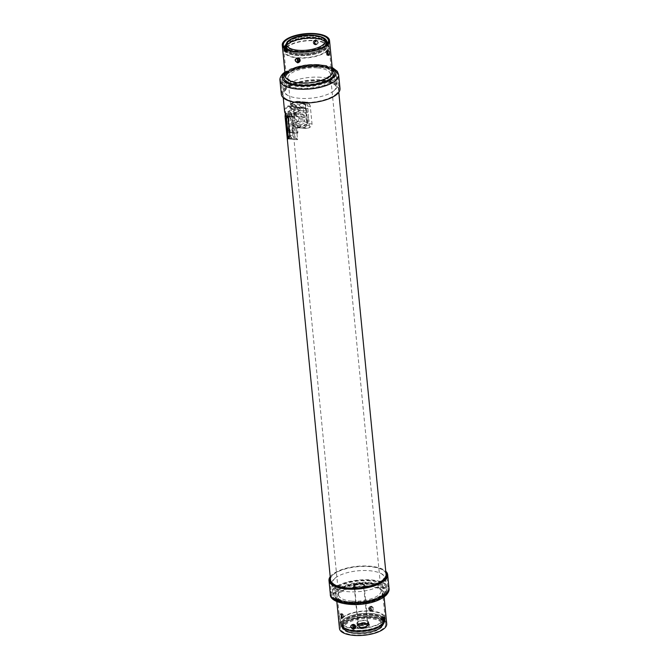 <?xml version="1.0" encoding="UTF-8"?>
<svg xmlns="http://www.w3.org/2000/svg" width="669" height="669" viewBox="0 0 669 669"><rect width="100%" height="100%" fill="white"/><g stroke="black" fill="none" stroke-linecap="round" stroke-linejoin="round"><path stroke-width="0.5" stroke-dasharray="3.35 2.51" d="M340.003 88.509A29.486 11.34 -5.6 0 0 315.927 79.753A29.486 11.34 -5.6 0 0 283.597 89.228A29.486 11.34 -5.6 0 0 281.323 94.262M336.758 93.468A28.433 10.93 174.4 0 1 305.582 102.608A28.433 10.93 174.4 0 1 282.368 94.162A28.433 10.93 174.4 0 1 284.568 89.303A28.433 10.93 174.4 0 1 315.743 80.163A28.433 10.93 174.4 0 1 338.957 88.609A28.433 10.93 174.4 0 1 336.758 93.468M284.701 47.181C283.648 50.183 283.807 51.764 285.17 51.923C286.533 48.937 286.382 47.357 284.701 47.181L285.972 48.436L285.931 50.919L286.541 50.309L285.972 48.436L286.508 48.586A1.104 0.435 94.6 0 0 286.24 48.645A1.104 0.435 94.6 0 0 285.998 49.105L286.165 50.735A1.104 0.435 94.6 0 0 286.432 50.685A1.104 0.435 94.6 0 0 286.667 50.225L286.508 48.586M286.165 50.735L285.429 51.12L286.039 50.961A1.313 0.51 94.6 0 0 286.257 50.861A1.313 0.51 94.6 0 0 286.257 50.852A1.313 0.51 94.6 0 0 286.541 50.309L286.248 48.335A1.313 0.51 94.6 0 0 286.031 48.436A1.313 0.51 94.6 0 0 285.747 48.979L285.998 49.105M316.136 44.447C319.155 43.151 319.004 41.57 315.668 39.705C312.515 41.127 312.674 42.707 316.136 44.447L315.534 43.769L316.211 43.61L316.019 41.67L314.581 41.553L314.773 43.493L315.751 43.677C314.572 43.452 314.129 42.783 314.438 41.679L314.79 43.435A1.104 0.928 -135.1 0 0 316.002 43.527L315.835 41.896A1.104 0.928 -135.1 0 0 314.631 41.804M327.718 53.595L327.108 54.206L326.924 52.257L328.027 51.454L327.45 51.613A1.313 0.51 -85.4 0 1 327.526 51.655L327.743 52.015M327.551 54.147L327.032 54.172L326.79 52.349A1.104 0.435 -85.4 0 1 327.024 51.898A1.104 0.435 -85.4 0 1 327.3 51.839L327.567 52.642M286.365 47.123L286.733 50.928L285.538 52.14L285.161 48.327L285.671 47.256L286.516 47.348L286.859 50.844L285.772 51.939L285.429 48.444L286.365 47.123M327.927 50.434L326.723 51.638L327.099 55.452L327.793 55.318L328.295 54.248L327.927 50.434L326.606 51.73L326.949 55.226L328.036 54.13L327.693 50.635L327.158 50.752M316.713 40.709C318.059 42.13 318.185 43.401 317.089 44.522L315.726 44.848L314.238 44.288C312.799 42.967 312.674 41.695 313.861 40.483L315.266 40.115L316.521 40.943C317.75 42.239 317.867 43.401 316.863 44.438L314.271 44.229C312.958 43.008 312.849 41.846 313.928 40.734L315.199 40.383L316.521 40.943A2.367 1.982 44.9 0 0 315.183 40.408L315.266 40.115M286.307 51.822L285.538 52.14M299.194 58.345L299.194 58.345A2.367 1.982 -135.1 0 0 296.601 58.136L296.375 58.052C295.272 59.181 295.397 60.444 296.743 61.857L298.198 62.46L299.595 62.092C300.791 60.871 300.665 59.6 299.227 58.278L297.73 57.726L296.375 58.052L299.168 58.37L299.536 61.841C300.615 60.728 300.498 59.566 299.194 58.345L296.601 58.136C295.598 59.173 295.715 60.335 296.944 61.632L299.595 62.092M285.88 47.466L286.516 47.348L285.671 47.256M327.693 50.635A2.367 0.92 94.6 0 0 327.509 50.568L326.321 51.02C325.034 52.232 325.301 53.654 327.133 55.293A2.367 0.92 94.6 0 1 326.949 55.226L327.793 55.318M315.007 44.087A1.104 0.928 44.9 0 1 314.806 42.055A1.104 0.928 44.9 0 1 315.007 44.087A1.263 0.493 94.6 0 0 315.392 44.856C313.234 44.187 312.666 42.883 313.677 40.96L314.296 44.204L316.863 44.438A2.367 1.982 44.9 0 1 314.271 44.229L314.271 44.229M313.677 40.96L313.861 40.483M316.32 43.518L315.751 43.677M297.145 59.048L298.692 59.073L298.884 61.021M323.88 45.024L323.88 45.024A19.51 7.501 -5.6 0 0 313.518 36.026A19.51 7.501 -5.6 0 0 288.071 42.164L288.071 42.172A19.51 7.501 -5.6 0 0 298.441 51.162A19.51 7.501 -5.6 0 0 323.88 45.024M286.917 45.099L286.917 45.107A21.09 8.103 174.4 0 1 314.422 38.459A21.09 8.103 174.4 0 1 325.636 48.185L325.636 48.185A21.09 8.103 174.4 0 1 298.131 54.825A21.09 8.103 174.4 0 1 286.917 45.107M325.678 48.193L325.678 48.193A21.14 8.128 -5.6 0 0 314.447 38.442A21.14 8.128 -5.6 0 0 286.876 45.091L286.867 45.099A21.14 8.128 -5.6 0 0 298.106 54.85A21.14 8.128 -5.6 0 0 325.678 48.193M286.641 47.666A21.667 8.329 174.4 0 1 310.399 40.7A21.667 8.329 174.4 0 1 328.094 47.139A21.667 8.329 174.4 0 1 326.422 50.844A21.667 8.329 174.4 0 1 302.664 57.81A21.667 8.329 174.4 0 1 284.969 51.371A21.667 8.329 174.4 0 1 286.641 47.666M327.191 50.903A22.512 8.655 -5.6 0 0 328.931 47.056A22.512 8.655 -5.6 0 0 310.55 40.374A22.512 8.655 -5.6 0 0 285.872 47.608A22.512 8.655 -5.6 0 0 284.133 51.454A22.512 8.655 -5.6 0 0 302.513 58.136A22.512 8.655 -5.6 0 0 327.191 50.903M326.773 41.921A21.458 8.245 174.4 0 0 307.539 37.489A21.458 8.245 174.4 0 0 286.508 44.296L286.499 44.305A21.458 8.245 174.4 0 0 285.245 45.994M284.835 47.75A21.458 8.245 174.4 0 0 302.095 54.34A21.458 8.245 174.4 0 0 325.895 47.44L325.895 47.432A21.458 8.245 174.4 0 0 327.526 43.569M327.484 43.627A21.4 8.229 -5.6 0 1 325.845 47.432L325.845 47.44A21.4 8.229 -5.6 0 1 302.171 54.323A21.4 8.229 -5.6 0 1 284.885 47.8M326.79 42.022A21.4 8.229 -5.6 0 0 307.665 37.506A21.4 8.229 -5.6 0 0 286.558 44.305L286.558 44.305A21.4 8.229 -5.6 0 0 285.253 46.094M330.21 576.695A29.486 11.34 174.4 0 1 331.272 575.457A29.486 11.34 174.4 0 1 358.801 566.191A29.486 11.34 174.4 0 1 385.754 571.251M385.904 572.806A28.433 10.93 -5.6 0 0 360.708 566.476A28.433 10.93 -5.6 0 0 332.242 575.532A28.433 10.93 -5.6 0 0 330.361 578.25M340.237 613.607C339.191 616.609 339.342 618.189 340.705 618.348C342.068 615.363 341.918 613.782 340.237 613.607L341.516 614.861L341.474 617.345L342.076 616.743L341.516 614.861L342.051 615.02A1.104 0.435 94.6 0 0 341.775 615.07A1.104 0.435 94.6 0 0 341.541 615.53L341.7 617.161A1.104 0.435 94.6 0 0 341.968 617.111A1.104 0.435 94.6 0 0 342.21 616.651L342.051 615.02M386.732 623.859A23.741 9.132 -5.6 0 0 367.34 616.81A23.741 9.132 -5.6 0 0 341.299 624.445A23.741 9.132 -5.6 0 0 339.467 628.492M383.253 620.021L382.651 620.631L382.459 618.691L382.785 618.148L383.278 618.44M383.086 620.573L382.568 620.598L382.334 618.775A1.104 0.435 -85.4 0 1 382.559 618.323A1.104 0.435 -85.4 0 1 382.835 618.265L383.103 619.068M383.069 618.081A1.313 0.51 -85.4 0 0 382.961 618.039L382.459 618.691A1.313 0.51 -85.4 0 1 382.735 618.148A1.313 0.51 -85.4 0 1 382.961 618.039L383.571 617.88L382.835 618.265M371.211 606.131C368.05 607.552 368.209 609.133 371.671 610.872C374.699 609.576 374.54 607.996 371.211 606.131L370.835 607.778L370.116 607.979L370.308 609.927L371.855 609.952L371.563 608.096L370.835 607.778A1.313 1.104 -135.1 0 0 370.116 607.979L370.325 609.86A1.104 0.928 -135.1 0 0 371.538 609.952L371.379 608.322A1.104 0.928 -135.1 0 0 370.166 608.23L370.325 609.86M341.7 617.161L340.973 617.546L341.341 614.577L341.759 614.761A1.313 0.51 94.6 0 0 341.566 614.861A1.313 0.51 94.6 0 0 341.558 614.861A1.313 0.51 94.6 0 0 341.282 615.405L341.541 615.53M342.269 624.52A22.696 8.722 174.4 0 1 367.156 617.219A22.696 8.722 174.4 0 1 385.687 623.96A22.696 8.722 174.4 0 1 383.931 627.84A22.696 8.722 174.4 0 1 359.044 635.132A22.696 8.722 174.4 0 1 340.513 628.392A22.696 8.722 174.4 0 1 342.269 624.52M383.839 620.673L383.462 616.86L382.267 618.072L382.635 621.877L383.329 621.744L383.839 620.673L383.228 617.061L382.141 618.156L382.484 621.652L383.571 620.556A2.367 0.92 94.6 0 1 383.069 621.534A2.367 0.92 94.6 0 1 382.668 621.718A2.367 0.92 94.6 0 1 382.484 621.652L383.329 621.744M342.277 617.362L341.073 618.566L340.705 614.752L341.207 613.682L341.901 613.548L342.394 617.27L341.307 618.365L340.964 614.87L341.416 613.891L342.051 613.774L342.277 617.362M369.773 610.722C368.335 609.392 368.209 608.121 369.405 606.908L370.802 606.54L372.257 607.143C373.603 608.556 373.728 609.827 372.625 610.948L371.27 611.274L369.806 610.655C368.502 609.434 368.385 608.272 369.464 607.159L370.743 606.816L372.056 607.368C373.285 608.665 373.402 609.827 372.399 610.864L369.773 610.722M383.462 616.86L382.693 617.178M355.139 628.517C356.326 627.296 356.201 626.025 354.762 624.712L353.274 624.152L351.911 624.478C350.815 625.607 350.941 626.87 352.287 628.291L353.734 628.885L355.323 628.04L354.704 624.796L352.128 624.57C351.133 625.599 351.25 626.761 352.479 628.057L353.801 628.617L355.072 628.266C356.151 627.154 356.042 625.992 354.729 624.771L352.137 624.562A2.367 1.982 -135.1 0 1 353.391 624.244A1.263 0.493 94.6 0 1 353.608 624.144C355.766 624.813 356.334 626.117 355.323 628.04M341.416 613.891L341.901 613.548L341.207 613.682M341.842 618.248L341.073 618.566M369.213 607.385L369.832 610.63L371.203 611.148L372.583 610.713L370.935 611.282C368.77 610.613 368.201 609.308 369.213 607.385L369.405 606.908M372.583 610.713L372.399 610.864A2.367 1.982 44.9 0 1 369.806 610.655M371.671 610.872L371.287 610.103C370.108 609.877 369.673 609.208 369.982 608.104L369.982 608.096M352.68 625.482L354.227 625.507L354.419 627.447M380.812 627.589L380.812 627.589A19.292 7.418 -5.6 0 0 370.559 618.691A19.292 7.418 -5.6 0 0 345.388 624.762L345.388 624.762A19.292 7.418 -5.6 0 0 355.64 633.668A19.292 7.418 -5.6 0 0 380.812 627.589M382.451 624.695L382.451 624.695A21.4 8.229 174.4 0 1 354.537 631.436A21.4 8.229 174.4 0 1 343.147 621.568L343.147 621.568A21.4 8.229 174.4 0 1 371.061 614.828A21.4 8.229 174.4 0 1 382.451 624.695M382.492 624.704L382.492 624.704A21.458 8.245 -5.6 0 0 371.094 614.803A21.458 8.245 -5.6 0 0 343.105 621.56L343.105 621.56A21.458 8.245 -5.6 0 0 354.511 631.452A21.458 8.245 -5.6 0 0 382.492 624.704M383.128 621.392A22.512 8.655 174.4 0 1 358.45 628.626A22.512 8.655 174.4 0 1 340.069 621.944A22.512 8.655 174.4 0 1 341.809 618.097A22.512 8.655 174.4 0 1 366.487 610.864A22.512 8.655 174.4 0 1 384.867 617.546A22.512 8.655 174.4 0 1 383.128 621.392M382.359 621.334A21.667 8.329 -5.6 0 0 384.031 617.629A21.667 8.329 -5.6 0 0 366.336 611.19A21.667 8.329 -5.6 0 0 342.578 618.156A21.667 8.329 -5.6 0 0 340.906 621.861A21.667 8.329 -5.6 0 0 358.601 628.3A21.667 8.329 -5.6 0 0 382.359 621.334M382.133 623.901L382.133 623.901A21.14 8.128 174.4 0 1 354.562 630.558A21.14 8.128 174.4 0 1 343.314 620.815L343.322 620.807A21.14 8.128 174.4 0 1 370.885 614.15A21.14 8.128 174.4 0 1 382.133 623.901M382.083 623.901L382.074 623.901A21.09 8.103 -5.6 0 0 370.877 614.175A21.09 8.103 -5.6 0 0 343.373 620.807L343.364 620.815A21.09 8.103 -5.6 0 0 354.578 630.541A21.09 8.103 -5.6 0 0 382.074 623.901M380.929 626.828L380.937 626.828A19.51 7.501 174.4 0 0 370.559 617.838A19.51 7.501 174.4 0 0 345.12 623.976L345.112 623.976A19.51 7.501 174.4 0 0 355.49 632.974A19.51 7.501 174.4 0 0 380.929 626.828M368.987 625.875L368.987 625.883A6.498 2.5 -5.6 0 0 365.525 622.881A6.498 2.5 -5.6 0 0 357.062 624.93L357.054 624.93A6.498 2.5 -5.6 0 0 360.516 627.923A6.498 2.5 -5.6 0 0 368.987 625.883M357.279 622.262A5.971 2.291 174.4 0 1 363.827 620.339A5.971 2.291 174.4 0 1 368.703 622.111A5.971 2.291 174.4 0 1 368.234 623.132A5.971 2.291 174.4 0 1 361.695 625.055A5.971 2.291 174.4 0 1 356.82 623.274A5.971 2.291 174.4 0 1 357.279 622.262M367.59 623.082A5.268 2.024 -5.6 0 0 368 622.178A5.268 2.024 -5.6 0 0 363.702 620.615A5.268 2.024 -5.6 0 0 357.923 622.312A5.268 2.024 -5.6 0 0 357.522 623.207A5.268 2.024 -5.6 0 0 361.82 624.771A5.268 2.024 -5.6 0 0 367.59 623.082M309.571 127.662L308.969 121.541L307.874 122.168A21.057 8.095 -5.6 0 0 301.033 124.71L300.866 125.63L304.897 128.172L307.263 128.272A21.057 8.095 174.4 0 1 309.571 127.662L311.654 125.563A1.254 0.493 -85.4 0 0 312.03 123.924L310.307 106.363A3.144 1.229 -85.4 0 0 309.747 104.682L304.495 104.264L306.001 106.02L310.307 106.363M300.866 125.63L292.888 124.994L293.022 124.074A28.433 10.93 174.4 0 1 298.583 121.424L299.662 119.843L309.028 120.587A1.254 0.493 94.6 0 1 308.969 121.541M312.03 123.924L307.723 123.581L306.076 125.12A28.433 10.93 -5.6 0 0 298.257 127.553L304.897 128.172M307.063 102.106L305.867 102.273A21.057 8.095 -5.6 0 0 299.394 104.64L299.219 105.56L291.199 104.924L291.341 104.004A28.433 10.93 174.4 0 1 296.593 101.529L307.222 102.089A3.144 1.229 -85.4 0 0 307.063 102.106L307.648 108.094A1.254 0.493 94.6 0 1 307.874 108.763L308.108 111.138A1.254 0.493 94.6 0 1 308.041 112.091L308.626 118.078A3.144 1.229 94.6 0 1 308.902 119.283L309.028 120.587M307.222 102.089A3.144 1.229 -85.4 0 1 307.631 102.324L309.747 104.682M296.693 107.492L305.817 108.219A21.057 8.095 174.4 0 1 306.486 108.035L297.203 107.291A28.433 10.93 -5.6 0 0 296.693 107.492L305.817 108.219M304.345 108.386L295.547 107.684L291.199 104.924M297.856 101.345L304.495 104.264M307.723 123.581L306.001 106.02M305.842 128.448L297.136 127.754L292.888 124.994M308.902 119.283L299.536 118.538L299.662 119.843M299.536 118.538L298.458 116.807L308.626 118.078M308.041 112.091L306.946 112.718A21.057 8.095 -5.6 0 0 302.932 114.006L302.689 114.917L294.31 114.248L298.458 116.807M294.31 114.248L294.494 113.337A28.433 10.93 174.4 0 1 297.663 111.982L298.734 110.393L308.108 111.138M307.874 108.763L298.499 108.018L298.734 110.393M298.499 108.018L297.697 107.216L307.146 107.968M299.219 105.56L303.366 108.11M302.689 114.917L307.849 117.56M295.79 129.226L294.377 116.155L286.299 115.511L286.608 116.155L286.299 115.511A28.433 10.93 -5.6 0 0 286.081 116.481L294.452 117.15A21.057 8.095 174.4 0 1 294.377 116.715A21.057 8.095 174.4 0 1 294.377 116.155L294.577 116.791L286.608 116.155L287.821 128.59L295.79 129.226L297.63 133.231L297.914 132.571L297.63 133.231L289.894 132.621L288.389 113.663L296.116 114.282L296.526 112.643A21.057 8.095 174.4 0 1 300.348 110.234L300.54 109.315L292.403 108.662L292.244 109.582A28.433 10.93 -5.6 0 0 288.782 112.024L288.389 113.663M286.081 116.481L294.77 117.267L295.656 115.913L295.43 113.646L294.887 115.06L286.299 114.374L285.998 116.573M286.299 114.374L286.123 113.429A28.433 10.93 174.4 0 1 285.512 111.581A28.433 10.93 174.4 0 1 288.264 106.204L289.384 106.204L292.403 108.662M300.54 109.315L297.187 106.823L288.264 106.204L296.007 106.823A21.057 8.095 -5.6 0 0 293.816 110.945A21.057 8.095 -5.6 0 0 295.43 113.646M296.108 130.89L288.205 130.263L289.894 132.621L290.179 131.96L297.914 132.571L296.116 114.282M288.205 130.263L287.821 128.59M295.656 115.913L294.887 115.06M290.062 136.861L290.455 135.255L294.761 135.598A3.144 1.229 -85.4 0 0 295.313 137.279L290.062 136.861L288.623 138.968L297.462 139.67L295.313 137.279M294.761 135.598L292.972 117.343L288.665 117L290.455 135.255M288.665 117L287.829 116.506M292.972 117.343L293.206 116.649L288.08 116.272L293.273 116.682L295.414 119.074A3.144 1.229 -85.4 0 1 295.974 120.763L297.462 139.67M297.764 139.01L288.356 137.839M288.398 138.266L288.623 138.968L288.398 138.266M359.629 625.59A3.746 1.438 174.4 0 1 363.735 624.386A3.746 1.438 174.4 0 1 366.804 625.498A3.746 1.438 174.4 0 1 366.512 626.142A3.746 1.438 174.4 0 1 362.397 627.346A3.746 1.438 174.4 0 1 359.337 626.226A3.746 1.438 174.4 0 1 359.629 625.59M353.993 585.141A5.578 2.149 174.4 0 1 360.114 583.343A5.578 2.149 174.4 0 1 364.672 584.999A5.578 2.149 174.4 0 1 364.237 585.952A5.578 2.149 174.4 0 1 358.116 587.75A5.578 2.149 174.4 0 1 353.558 586.094A5.578 2.149 174.4 0 1 353.993 585.141M364.271 586.27A5.578 2.149 -5.6 0 0 364.697 585.316A5.578 2.149 -5.6 0 0 360.139 583.661A5.578 2.149 -5.6 0 0 354.026 585.45A5.578 2.149 -5.6 0 0 353.592 586.404A5.578 2.149 -5.6 0 0 358.149 588.059A5.578 2.149 -5.6 0 0 364.271 586.27M359.47 623.968A3.746 1.438 174.4 0 1 363.576 622.764A3.746 1.438 174.4 0 1 366.645 623.876A3.746 1.438 174.4 0 1 366.353 624.52A3.746 1.438 174.4 0 1 362.238 625.724A3.746 1.438 174.4 0 1 359.178 624.612A3.746 1.438 174.4 0 1 359.47 623.968M317.407 67.92A21.324 8.195 -5.6 0 0 287.954 78.281A21.324 8.195 -5.6 0 0 300.933 84.47A21.324 8.195 -5.6 0 0 330.394 74.117A21.324 8.195 -5.6 0 0 317.407 67.92M351.593 601.08A21.324 8.195 174.4 0 1 338.606 594.883A21.324 8.195 174.4 0 1 368.067 584.53A21.324 8.195 174.4 0 1 381.046 590.719A21.324 8.195 174.4 0 1 351.593 601.08M369.062 583.527A23.9 9.19 -5.6 0 0 338.639 590.359A23.9 9.19 -5.6 0 0 347.412 601.715A23.9 9.19 -5.6 0 0 350.589 602.075A23.9 9.19 -5.6 0 0 373.737 599.131A23.9 9.19 -5.6 0 0 383.479 589.79A23.9 9.19 -5.6 0 0 369.062 583.527M370.141 580.851A27.061 10.403 -5.6 0 0 332.752 593.988A27.061 10.403 -5.6 0 0 345.63 601.439A27.061 10.403 -5.6 0 0 349.226 601.849A27.061 10.403 -5.6 0 0 375.434 598.512A27.061 10.403 -5.6 0 0 386.615 588.712A27.061 10.403 -5.6 0 0 370.141 580.851M331.816 582.615A27.061 10.403 174.4 0 1 335.077 578.125A27.061 10.403 174.4 0 1 369.146 570.69A27.061 10.403 174.4 0 1 381.255 573.601A27.061 10.403 174.4 0 1 385.327 577.372M385.595 578.317A27.061 10.403 174.4 0 1 385.62 578.551A27.061 10.403 174.4 0 1 348.231 591.697A27.061 10.403 174.4 0 1 331.757 583.836A27.061 10.403 174.4 0 1 331.74 583.594M386.063 574.403A27.906 10.729 -5.6 0 0 369.071 566.3A27.906 10.729 -5.6 0 0 330.519 579.856M321.488 81.041A27.906 10.729 174.4 0 1 338.481 89.144A27.906 10.729 174.4 0 1 299.929 102.7A27.906 10.729 174.4 0 1 282.937 94.597A27.906 10.729 174.4 0 1 321.488 81.041M291.801 124.643L292.06 123.999A27.906 10.729 -5.6 0 1 297.672 121.357L298.767 119.768L298.633 118.463L297.546 116.74L293.357 114.173L293.549 113.262A27.906 10.729 -5.6 0 1 296.743 111.907L297.839 110.318L297.605 107.943L296.283 107.224A27.906 10.729 174.4 0 0 295.773 107.416L293.816 107.349L290.237 104.849L290.379 103.929A27.906 10.729 -5.6 0 1 295.681 101.462L297.948 101.546L303.726 104.197L305.273 105.961L306.996 123.522L305.29 125.061A27.906 10.729 174.4 0 0 297.337 127.478L295.422 127.419L291.801 124.643M303.726 104.197L305.24 104.322A3.144 1.229 94.6 0 1 305.8 106.003L307.523 123.564A1.254 0.493 94.6 0 1 307.146 125.212L305.064 127.302A21.057 8.095 -5.6 0 0 302.756 127.913L295.422 127.419L300.389 127.812L296.359 125.27L296.526 124.359A21.057 8.095 174.4 0 1 303.366 121.808L304.462 121.181A1.254 0.493 -85.4 0 0 304.529 120.228L304.395 118.923A3.144 1.229 -85.4 0 0 304.127 117.719L298.182 114.558L298.424 113.646A21.057 8.095 174.4 0 1 302.438 112.359L303.534 111.731A1.254 0.493 -85.4 0 0 303.601 110.778L303.366 108.403A1.254 0.493 -85.4 0 0 303.141 107.734L301.978 107.676A21.057 8.095 -5.6 0 0 301.309 107.86L298.859 107.751L294.711 105.2L294.887 104.28A21.057 8.095 174.4 0 1 301.359 101.914L302.555 101.747A3.144 1.229 94.6 0 1 302.714 101.73A3.144 1.229 94.6 0 1 303.124 101.964L297.948 101.546M302.622 107.609L296.283 107.224L303.141 107.734L302.555 101.747M285.646 116.08L285.345 115.436L285.646 116.08L290.07 116.431L289.869 115.796A21.057 8.095 -5.6 0 0 289.878 116.364A21.057 8.095 -5.6 0 0 289.945 116.791L291.149 115.553L290.296 114.424L290.923 113.287A21.057 8.095 174.4 0 1 289.309 110.586A21.057 8.095 174.4 0 1 291.5 106.463L288.406 106.128L291.441 108.587L291.283 109.507A27.906 10.729 174.4 0 0 287.812 111.949L287.411 113.588L288.916 132.537L287.244 130.187L286.867 128.515L285.646 116.08M291.441 108.587L296.033 108.955L295.84 109.875A21.057 8.095 -5.6 0 0 292.019 112.283L291.617 113.922L293.407 132.211L293.122 132.88L293.407 132.211L289.209 131.877L288.916 132.537L293.122 132.88L291.283 128.866L286.867 128.515M296.033 108.955L292.679 106.463L287.285 106.128A27.906 10.729 -5.6 0 0 284.584 111.405M285.086 116.498L290.262 116.908L285.153 116.414A27.906 10.729 174.4 0 1 285.345 115.436L289.869 115.796L291.283 128.866M320.769 77.303A27.061 10.403 -5.6 0 0 283.38 90.449A27.061 10.403 -5.6 0 0 287.745 95.399A27.061 10.403 -5.6 0 0 299.854 98.31A27.061 10.403 -5.6 0 0 333.923 90.875A27.061 10.403 -5.6 0 0 337.243 85.164A27.061 10.403 -5.6 0 0 320.769 77.303M319.774 67.151A27.061 10.403 174.4 0 1 323.37 67.561A27.061 10.403 174.4 0 1 336.248 75.012A27.061 10.403 174.4 0 1 298.859 88.149A27.061 10.403 174.4 0 1 282.385 80.288A27.061 10.403 174.4 0 1 293.566 70.488A27.061 10.403 174.4 0 1 319.774 67.151M299.938 85.473A23.9 9.19 174.4 0 1 285.521 79.21A23.9 9.19 174.4 0 1 295.263 69.869A23.9 9.19 174.4 0 1 318.411 66.925A23.9 9.19 174.4 0 1 321.588 67.285A23.9 9.19 174.4 0 1 330.361 78.641A23.9 9.19 174.4 0 1 299.938 85.473M301.334 128.088L300.389 127.812M305.24 104.322L303.124 101.964M305.064 127.302L304.462 121.181M304.127 117.719L303.534 111.731M290.923 113.287L291.149 115.553M290.806 136.919L292.955 139.311L293.256 138.65L291.467 120.403A3.144 1.229 94.6 0 0 290.915 118.714L288.765 116.322L288.464 116.983L290.254 135.238A3.144 1.229 94.6 0 0 290.806 136.919L289.343 136.802M279.968 80.523A29.486 11.34 174.4 0 1 282.251 75.488A29.486 11.34 174.4 0 1 314.581 66.014A29.486 11.34 174.4 0 1 338.656 74.769M284.977 72.754A26.852 10.328 174.4 0 1 308.075 64.96A26.852 10.328 174.4 0 1 332.242 68.113M332.376 69.543A25.322 9.734 -5.6 0 0 309.153 65.445A25.322 9.734 -5.6 0 0 285.83 73.381A25.322 9.734 -5.6 0 0 285.119 74.175M332.568 71.466A23.741 9.132 -5.6 0 0 313.176 64.408A23.741 9.132 -5.6 0 0 287.143 72.043A23.741 9.132 -5.6 0 0 285.303 76.099C285.036 75.58 285.529 74.56 286.809 73.038C292.963 67.954 302.89 65.403 316.571 65.403C320.008 65.437 326.882 66.323 330.687 68.89L332.568 71.466M286.215 50.852L285.17 51.923M286.667 50.225L286.039 50.961A1.313 0.51 94.6 0 1 285.931 50.919M327.476 53.411L327.459 53.47A1.104 0.435 -85.4 0 1 327.233 53.921A1.104 0.435 -85.4 0 1 326.949 53.98L326.79 52.349M326.924 52.257L327.425 51.613A1.313 0.51 -85.4 0 0 327.2 51.722L327.2 51.722A1.313 0.51 -85.4 0 0 326.924 52.257M327.526 54.03A1.313 0.51 -85.4 0 1 327.442 54.13A1.313 0.51 -85.4 0 1 327.442 54.139A1.313 0.51 -85.4 0 1 327.216 54.239L327.659 54.423M288.105 72.118A22.696 8.722 174.4 0 1 312.992 64.826A22.696 8.722 174.4 0 1 331.523 71.566A22.696 8.722 174.4 0 1 329.767 75.438A22.696 8.722 174.4 0 1 304.88 82.739A22.696 8.722 174.4 0 1 286.349 75.99A22.696 8.722 174.4 0 1 288.105 72.118M286.859 50.844L286.859 50.844A2.367 0.92 -85.4 0 1 286.357 51.822A2.367 0.92 -85.4 0 1 285.956 52.006A2.367 0.92 -85.4 0 1 285.772 51.939M287.402 50.752A1.104 0.435 -85.4 0 1 286.876 50.167A1.104 0.435 -85.4 0 1 287.202 48.72A1.104 0.435 -85.4 0 1 287.729 49.314A1.104 0.435 -85.4 0 1 287.402 50.752A1.263 1.054 44.9 0 1 287.135 51.555L285.931 52.006L286.725 50.877L286.332 47.282A2.367 0.92 -85.4 0 0 285.931 47.466A2.367 0.92 -85.4 0 0 285.429 48.444L285.161 48.327M286.357 51.822A1.263 1.054 44.9 0 0 287.135 51.555C288.239 49.222 287.971 47.8 286.332 47.282A2.367 0.92 -85.4 0 1 286.516 47.348M332.418 78.047A25.322 9.734 174.4 0 1 299.386 86.025A25.322 9.734 174.4 0 1 285.922 74.343A25.322 9.734 174.4 0 1 318.954 66.373A25.322 9.734 174.4 0 1 332.418 78.047M333.823 78.164A26.852 10.328 -5.6 0 0 319.548 65.779A26.852 10.328 -5.6 0 0 284.526 74.234A26.852 10.328 -5.6 0 0 298.8 86.619A26.852 10.328 -5.6 0 0 333.823 78.164M335.412 79.728A28.433 10.93 -5.6 0 0 337.611 74.878A28.433 10.93 -5.6 0 0 314.397 66.432A28.433 10.93 -5.6 0 0 283.221 75.572A28.433 10.93 -5.6 0 0 281.022 80.422A28.433 10.93 -5.6 0 0 304.236 88.868A28.433 10.93 -5.6 0 0 335.412 79.728M326.263 53.855A1.104 0.435 94.6 0 0 326.589 52.408A1.104 0.435 94.6 0 0 326.062 51.822A1.104 0.435 94.6 0 0 325.736 53.261A1.104 0.435 94.6 0 0 326.263 53.855A1.263 1.054 -135.1 0 0 327.534 55.101A2.367 0.92 94.6 0 0 328.036 54.13L328.295 54.248M326.606 51.73L326.606 51.73A2.367 0.92 94.6 0 1 327.108 50.752A2.367 0.92 94.6 0 1 327.509 50.568L326.74 51.689L327.158 55.293A2.367 0.92 94.6 0 0 327.534 55.101M298.65 60.519A1.104 0.928 -135.1 0 0 298.458 58.487A1.104 0.928 -135.1 0 0 298.65 60.519A1.263 0.493 -85.4 0 1 298.282 62.167A2.367 1.982 -135.1 0 1 296.944 61.632L296.743 61.857M298.282 62.167A2.367 1.982 -135.1 0 0 299.536 61.841M313.928 40.734A2.367 1.982 44.9 0 1 315.183 40.408M317.039 44.288L315.392 44.856A1.263 0.493 94.6 0 0 315.609 44.756M315.3 41.353L315.668 39.705M316.211 43.61A1.313 1.104 -135.1 0 1 315.517 43.794A1.313 1.104 -135.1 0 0 315.517 43.794A1.313 1.104 -135.1 0 1 314.773 43.493L314.79 43.435M316.002 43.527L314.739 43.518L314.447 41.67M314.581 41.553A1.313 1.104 -135.1 0 1 316.019 41.67L315.835 41.896M286.349 48.369A1.313 0.51 94.6 0 0 286.248 48.335L285.805 48.151L285.429 51.12M297.78 58.905A1.104 0.928 44.9 0 1 298.675 59.14L298.834 60.77M298.675 59.14L298.692 59.073A1.313 1.104 44.9 0 0 297.948 58.78A1.313 1.104 44.9 0 1 297.948 58.78A1.313 1.104 44.9 0 0 297.253 58.964L297.32 58.947M324.574 47.139L324.574 47.139A20.037 7.702 174.4 0 1 302.605 53.579A20.037 7.702 174.4 0 1 286.24 47.633A20.037 7.702 174.4 0 1 287.787 44.213A20.037 7.702 174.4 0 1 309.755 37.765A20.037 7.702 174.4 0 1 326.121 43.719A20.037 7.702 174.4 0 1 324.574 47.139M287.637 42.607A20.037 7.702 -5.6 0 0 287.637 42.615A20.037 7.702 -5.6 0 0 286.089 46.036A20.037 7.702 -5.6 0 0 302.438 51.99A20.037 7.702 -5.6 0 0 324.406 45.551A20.037 7.702 -5.6 0 0 325.962 42.122A20.037 7.702 -5.6 0 0 309.605 36.176A20.037 7.702 -5.6 0 0 287.637 42.607M286.432 45.542A21.667 8.329 -5.6 0 0 284.76 49.238A21.667 8.329 -5.6 0 0 302.447 55.678A21.667 8.329 -5.6 0 0 326.204 48.712L326.213 48.712A21.667 8.329 -5.6 0 0 327.885 45.015A21.667 8.329 -5.6 0 0 310.199 38.576A21.667 8.329 -5.6 0 0 286.441 45.542L286.432 45.542M285.63 45.191A22.512 8.655 174.4 0 1 310.316 37.949A22.512 8.655 174.4 0 1 328.696 44.639A22.512 8.655 174.4 0 1 326.957 48.477L326.957 48.486A22.512 8.655 174.4 0 1 302.271 55.719A22.512 8.655 174.4 0 1 283.89 49.029A22.512 8.655 174.4 0 1 285.63 45.191L285.63 45.191M286.993 43.861A20.873 8.028 -5.6 0 0 285.379 47.424L286.876 44.187C294.987 37.865 305.516 37.18 314.982 37.656C323.93 39.488 327.91 41.386 326.932 43.351A20.873 8.028 -5.6 0 0 309.889 37.146A20.873 8.028 -5.6 0 0 286.993 43.853L286.993 43.861M285.63 48.385A20.873 8.028 -5.6 0 0 303.684 53.595A20.873 8.028 -5.6 0 0 325.31 46.914L325.318 46.914A20.873 8.028 -5.6 0 0 326.865 44.338M285.27 46.312A20.873 8.028 174.4 0 1 286.876 42.749L286.884 42.749A20.873 8.028 174.4 0 1 309.772 36.034A20.873 8.028 174.4 0 1 326.823 42.239M325.326 45.684A20.873 8.028 174.4 0 1 325.209 45.793L325.209 45.801A20.873 8.028 174.4 0 1 306.67 52.274A20.873 8.028 174.4 0 1 287.402 49.397M389.032 588.477A29.486 11.34 -5.6 0 0 364.948 579.714A29.486 11.34 -5.6 0 0 332.618 589.197A29.486 11.34 -5.6 0 0 330.344 594.231M335.269 591.806A26.852 10.328 -5.6 0 0 349.553 604.191A26.852 10.328 -5.6 0 0 384.566 595.736A26.852 10.328 -5.6 0 0 370.292 583.351A26.852 10.328 -5.6 0 0 335.269 591.806M336.674 591.914A25.322 9.734 174.4 0 1 369.706 583.945A25.322 9.734 174.4 0 1 383.17 595.619A25.322 9.734 174.4 0 1 350.138 603.597A25.322 9.734 174.4 0 1 336.674 591.914M353.993 604.584A23.741 9.132 174.4 0 1 336.432 597.534A23.741 9.132 174.4 0 1 338.263 593.487A23.741 9.132 174.4 0 1 364.304 585.852A23.741 9.132 174.4 0 1 383.697 592.901A23.741 9.132 174.4 0 1 381.857 596.957A23.741 9.132 174.4 0 1 367.833 603.229M383.019 619.837L383.002 619.895A1.104 0.435 -85.4 0 1 382.768 620.347A1.104 0.435 -85.4 0 1 382.492 620.414L382.334 618.775M341.75 617.278L340.705 618.348M342.21 616.651L342.076 616.743A1.313 0.51 94.6 0 1 341.8 617.278A1.313 0.51 94.6 0 1 341.792 617.286A1.313 0.51 94.6 0 1 341.575 617.387L340.973 617.546M341.892 614.794A1.313 0.51 94.6 0 0 341.784 614.761L342.219 616.693L341.575 617.387A1.313 0.51 94.6 0 1 341.474 617.345M380.895 596.882A22.696 8.722 -5.6 0 0 382.651 593.01A22.696 8.722 -5.6 0 0 364.12 586.261A22.696 8.722 -5.6 0 0 339.233 593.562A22.696 8.722 -5.6 0 0 337.477 597.434A22.696 8.722 -5.6 0 0 356.008 604.174A22.696 8.722 -5.6 0 0 380.895 596.882M382.141 618.156L382.141 618.156A2.367 0.92 94.6 0 1 382.643 617.178A1.263 1.054 44.9 0 0 381.865 617.445L383.044 616.994A2.367 0.92 94.6 0 0 382.643 617.178M381.598 618.248A1.104 0.435 94.6 0 0 381.271 619.686A1.104 0.435 94.6 0 0 381.798 620.28A1.104 0.435 94.6 0 0 382.124 618.833A1.104 0.435 94.6 0 0 381.598 618.248A1.263 1.054 44.9 0 1 381.865 617.445C380.569 618.658 380.837 620.088 382.668 621.718L382.275 618.123L383.044 616.994A2.367 0.92 94.6 0 1 383.228 617.061M336.582 590.953A25.322 9.734 -5.6 0 0 350.046 602.627A25.322 9.734 -5.6 0 0 383.078 594.657A25.322 9.734 -5.6 0 0 369.614 582.975A25.322 9.734 -5.6 0 0 336.582 590.953M335.177 590.836A26.852 10.328 174.4 0 1 370.2 582.381A26.852 10.328 174.4 0 1 384.474 594.766A26.852 10.328 174.4 0 1 349.452 603.221A26.852 10.328 174.4 0 1 335.177 590.836M333.588 589.272A28.433 10.93 174.4 0 1 364.764 580.132A28.433 10.93 174.4 0 1 387.978 588.578A28.433 10.93 174.4 0 1 385.779 593.428A28.433 10.93 174.4 0 1 354.603 602.568A28.433 10.93 174.4 0 1 331.389 594.122A28.433 10.93 174.4 0 1 333.588 589.272M342.737 615.146A1.104 0.435 -85.4 0 1 343.264 615.739A1.104 0.435 -85.4 0 1 342.938 617.178A1.104 0.435 -85.4 0 1 342.411 616.592A1.104 0.435 -85.4 0 1 342.737 615.146A1.263 1.054 -135.1 0 0 341.466 613.899A2.367 0.92 -85.4 0 0 340.964 614.87L340.705 614.752M342.394 617.27A2.367 0.92 -85.4 0 1 341.892 618.248A2.367 0.92 -85.4 0 1 341.491 618.432A2.367 0.92 -85.4 0 1 341.307 618.365M341.466 613.899A2.367 0.92 -85.4 0 1 341.867 613.707A2.367 0.92 -85.4 0 1 342.051 613.774M354.729 624.771L354.729 624.771A2.367 1.982 -135.1 0 0 353.391 624.244M353.734 628.885L353.801 628.617A2.367 1.982 -135.1 0 1 352.479 628.057L352.287 628.291M353.817 628.592A2.367 1.982 -135.1 0 0 355.072 628.266M353.993 624.913A1.104 0.928 -135.1 0 0 354.194 626.945A1.104 0.928 -135.1 0 0 353.993 624.913A1.263 0.493 94.6 0 0 353.608 624.144L351.961 624.712M370.35 608.481A1.104 0.928 44.9 0 1 370.542 610.513A1.104 0.928 44.9 0 1 370.35 608.481A1.263 0.493 -85.4 0 1 370.718 606.833A2.367 1.982 44.9 0 1 372.056 607.368L372.257 607.143M369.464 607.159A2.367 1.982 44.9 0 1 370.718 606.833M371.538 609.952L371.738 610.044A1.313 1.104 -135.1 0 1 371.052 610.22A1.313 1.104 -135.1 0 0 371.052 610.22A1.313 1.104 -135.1 0 1 370.308 609.927L371.738 610.044M370.827 607.803A1.313 1.104 -135.1 0 1 371.563 608.096L371.379 608.322M383.061 620.456A1.313 0.51 -85.4 0 1 382.977 620.556A1.313 0.51 -85.4 0 1 382.977 620.564A1.313 0.51 -85.4 0 1 382.752 620.665L383.195 620.849M353.324 625.331A1.104 0.928 44.9 0 1 354.21 625.565L352.856 625.373M354.21 625.565L354.369 627.196M354.553 627.33L354.227 625.507A1.313 1.104 44.9 0 0 353.483 625.206A1.313 1.104 44.9 0 1 353.483 625.206A1.313 1.104 44.9 0 0 352.789 625.39M368.895 626.644L368.895 626.644A6.322 2.425 174.4 0 1 360.65 628.626A6.322 2.425 174.4 0 1 357.296 625.716A6.322 2.425 -5.6 0 0 357.296 625.716A6.322 2.425 174.4 0 1 365.55 623.725A6.322 2.425 174.4 0 1 368.895 626.644M382.116 626.259L382.116 626.251A20.873 8.028 -5.6 0 0 383.73 622.688A20.873 8.028 -5.6 0 0 366.687 616.484A20.873 8.028 -5.6 0 0 343.799 623.199A20.873 8.028 -5.6 0 0 342.177 626.761A20.873 8.028 -5.6 0 0 359.228 632.966A20.873 8.028 -5.6 0 0 382.116 626.259M382.007 625.139A20.873 8.028 174.4 0 1 359.119 631.854A20.873 8.028 174.4 0 1 342.068 625.649A20.873 8.028 174.4 0 1 343.682 622.086L343.682 622.086A20.873 8.028 174.4 0 1 366.579 615.371A20.873 8.028 174.4 0 1 383.621 621.576A20.873 8.028 174.4 0 1 382.016 625.139L382.007 625.139M383.362 623.809L383.37 623.809A22.512 8.655 -5.6 0 0 385.11 619.971A22.512 8.655 -5.6 0 0 366.729 613.281A22.512 8.655 -5.6 0 0 342.051 620.514L342.043 620.514A22.512 8.655 -5.6 0 0 340.304 624.361A22.512 8.655 -5.6 0 0 358.684 631.051A22.512 8.655 -5.6 0 0 383.362 623.809M382.568 623.458L382.568 623.458A21.667 8.329 174.4 0 1 358.81 630.424A21.667 8.329 174.4 0 1 341.115 623.985A21.667 8.329 174.4 0 1 342.787 620.288A21.667 8.329 174.4 0 1 366.545 613.322A21.667 8.329 174.4 0 1 384.24 619.762A21.667 8.329 174.4 0 1 382.568 623.458M381.205 624.796L381.213 624.787A20.037 7.702 -5.6 0 0 382.76 621.367A20.037 7.702 -5.6 0 0 366.403 615.413A20.037 7.702 -5.6 0 0 344.435 621.852L344.426 621.861A20.037 7.702 -5.6 0 0 342.879 625.281A20.037 7.702 -5.6 0 0 359.236 631.235A20.037 7.702 -5.6 0 0 381.205 624.796M344.585 623.458L344.585 623.458A20.037 7.702 174.4 0 1 366.553 617.01A20.037 7.702 174.4 0 1 382.911 622.964A20.037 7.702 174.4 0 1 381.372 626.385A20.037 7.702 174.4 0 1 359.395 632.824A20.037 7.702 174.4 0 1 343.038 626.878A20.037 7.702 174.4 0 1 344.585 623.458M368.46 625.356L368.46 625.356A5.971 2.291 -5.6 0 0 368.92 624.336A5.971 2.291 -5.6 0 0 364.045 622.563A5.971 2.291 -5.6 0 0 357.497 624.486A5.971 2.291 -5.6 0 0 357.489 624.486A5.971 2.291 -5.6 0 0 357.037 625.507A5.971 2.291 -5.6 0 0 361.912 627.279A5.971 2.291 -5.6 0 0 368.46 625.356M358.174 624.821A5.268 2.024 174.4 0 1 363.953 623.132A5.268 2.024 174.4 0 1 368.243 624.695A5.268 2.024 174.4 0 1 367.841 625.599A5.268 2.024 174.4 0 1 362.054 627.288A5.268 2.024 174.4 0 1 357.764 625.724A5.268 2.024 174.4 0 1 358.174 624.829A5.268 2.024 174.4 0 1 358.174 624.821M293.022 124.074L301.033 124.71M307.874 122.168L298.583 121.424M306.076 125.12L311.654 125.563M307.263 128.272L298.257 127.553M291.341 104.004L299.394 104.64M305.867 102.273L296.593 101.529M298.834 101.621L307.631 102.324M306.946 112.718L297.663 111.982M294.494 113.337L302.932 114.006M286.123 113.429L294.945 114.131M292.244 109.582L300.348 110.234M296.526 112.643L288.782 112.024M295.414 119.074L290.915 118.714M291.467 120.403L295.974 120.763M359.47 625.574A3.922 1.505 174.4 0 1 364.58 624.344A3.922 1.505 174.4 0 1 366.671 626.151A3.922 1.505 174.4 0 1 361.553 627.388A3.922 1.505 174.4 0 1 359.47 625.574M358.751 624.871A4.633 1.781 174.4 0 1 363.836 623.383A4.633 1.781 174.4 0 1 367.616 624.762A4.633 1.781 174.4 0 1 367.256 625.548A4.633 1.781 174.4 0 1 362.18 627.037A4.633 1.781 174.4 0 1 358.392 625.666A4.633 1.781 174.4 0 1 358.751 624.871M354.913 585.718A4.633 1.781 -5.6 0 0 354.553 586.504A4.633 1.781 -5.6 0 0 358.341 587.884A4.633 1.781 -5.6 0 0 363.418 586.395A4.633 1.781 -5.6 0 0 363.777 585.601A4.633 1.781 -5.6 0 0 359.989 584.229A4.633 1.781 -5.6 0 0 354.913 585.718M363.877 585.927A5.185 1.99 -5.6 0 0 361.118 583.535A5.185 1.99 -5.6 0 0 354.353 585.166A5.185 1.99 -5.6 0 0 357.112 587.558A5.185 1.99 -5.6 0 0 363.877 585.927M354.386 585.484A5.185 1.99 174.4 0 1 361.151 583.845A5.185 1.99 174.4 0 1 363.903 586.236A5.185 1.99 174.4 0 1 357.146 587.875A5.185 1.99 174.4 0 1 354.386 585.484M354.595 585.693A4.976 1.915 174.4 0 1 360.056 584.087A4.976 1.915 174.4 0 1 364.12 585.567A4.976 1.915 174.4 0 1 363.735 586.42A4.976 1.915 174.4 0 1 358.275 588.018A4.976 1.915 174.4 0 1 354.21 586.537A4.976 1.915 174.4 0 1 354.595 585.693M358.433 624.846A4.976 1.915 -5.6 0 0 358.049 625.699A4.976 1.915 -5.6 0 0 362.113 627.171A4.976 1.915 -5.6 0 0 367.574 625.574A4.976 1.915 -5.6 0 0 367.958 624.729A4.976 1.915 -5.6 0 0 363.894 623.249A4.976 1.915 -5.6 0 0 358.433 624.846M366.704 626.468A3.922 1.505 -5.6 0 0 364.613 624.654A3.922 1.505 -5.6 0 0 359.496 625.891A3.922 1.505 -5.6 0 0 361.586 627.698A3.922 1.505 -5.6 0 0 366.704 626.468M296.526 124.359L292.06 123.999M297.672 121.357L303.366 121.808M291.918 124.919L296.359 125.27M297.337 127.478L302.756 127.913M307.146 125.212L305.29 125.061M306.996 123.522L307.523 123.564M305.8 106.003L305.273 105.961M295.681 101.462L301.359 101.914M294.887 104.28L290.379 103.929M290.237 104.849L294.711 105.2M298.859 107.751L293.816 107.349M295.773 107.416L301.309 107.86M297.605 107.943L303.366 108.403M303.601 110.778L297.839 110.318M296.743 111.907L302.438 112.359M298.424 113.646L293.549 113.262M293.357 114.173L298.182 114.558M303.341 117.2L297.546 116.74M298.633 118.463L304.395 118.923M304.529 120.228L298.767 119.768M287.244 130.187L291.6 130.53M291.617 113.922L287.411 113.588M287.812 111.949L292.019 112.283M295.84 109.875L291.283 109.507M290.438 113.772L285.278 113.362M285.454 114.307L290.379 114.7M292.955 139.311L287.77 138.901M288.088 138.24L293.256 138.65M288.765 116.322L287.561 116.23M287.996 116.95L288.464 116.983M290.254 135.238L289.786 135.197M332.167 67.41L326.405 65.545L318.26 64.5L307.949 64.768L297.839 66.524L290.095 69.141L284.91 72.051M328.487 40.608L331.523 71.566C331.573 71.541 331.699 68.33 319.539 66.666C308.618 65.604 294.109 67.97 287.553 73.782L286.349 75.99L283.313 45.04M282.368 94.162L281.022 80.422C280.687 78.8 281.524 76.851 283.547 74.568C288.699 68.915 305.265 64.609 318.762 65.579C333.354 66.448 338.037 72.244 337.611 74.878L338.957 88.609M299.787 61.615C300.799 59.692 300.23 58.387 298.065 57.718L296.417 58.287M297.262 58.956L298.717 59.056L299.018 60.904M326.121 43.719L325.962 42.122C325.987 33.525 294.812 34.244 287.745 42.281L286.089 46.036L286.24 47.633L287.57 44.873C292.779 40.575 301.1 38.426 312.548 38.442C315.433 38.476 321.187 39.195 324.448 41.394L326.121 43.719M328.094 47.139L327.885 45.015C327.935 35.75 294.176 36.519 286.541 45.208L284.76 49.238L284.969 51.371M328.931 47.056L328.044 42.732M284.133 51.454L284.166 47.031M326.547 41.077L320.083 38.275L313.828 37.405L305.474 37.573L299.428 38.493L291.191 41.077L285.312 45.116M336.833 601.59L336.432 597.534L338.313 600.11C342.118 602.677 348.992 603.563 352.429 603.597C366.11 603.597 376.037 601.046 382.191 595.962C383.471 594.44 383.964 593.42 383.697 592.901L384.09 596.949M385.687 623.96L382.651 593.01L381.447 595.218C374.891 601.03 360.382 603.396 349.461 602.334C337.301 600.67 337.427 597.459 337.477 597.434L340.513 628.392M330.043 580.391L331.389 594.122C330.963 596.756 335.646 602.552 350.238 603.421C363.735 604.391 380.301 600.085 385.453 594.432C387.476 592.149 388.313 590.2 387.978 588.578L386.632 574.838M341.984 613.757L341.867 613.707C343.506 614.226 343.782 615.647 342.679 617.98L341.491 618.432L342.26 617.311L341.984 613.757M371.287 610.103L371.855 609.952M381.79 627.254C370.158 637.624 341.357 634.597 342.177 626.761L342.068 625.649C341.892 626.201 342.536 627.121 343.991 628.408C347.487 630.742 353.391 631.452 356.368 631.503C368.084 631.544 376.664 629.312 382.124 624.813L383.621 621.576L383.73 622.688L381.79 627.254M384.867 617.546L385.11 619.971C385.369 621.192 384.717 622.697 383.145 624.478C376.89 629.546 367.565 631.921 355.172 631.595C344.435 629.939 339.484 627.522 340.304 624.361L340.069 621.944M384.031 617.629L384.24 619.762C384.516 620.732 383.922 622.078 382.459 623.792C374.824 632.481 341.065 633.25 341.115 623.985L340.906 621.861M381.43 624.127C376.221 628.425 367.9 630.574 356.452 630.558C353.567 630.524 347.813 629.805 344.552 627.606L342.879 625.281L343.038 626.878C343.013 635.475 374.188 634.756 381.255 626.719L382.911 622.964L382.76 621.367L381.43 624.127M368.703 622.111L368.92 624.336C371.303 623.859 361.084 621.275 357.388 624.813L357.037 625.507L356.82 623.274M368 622.178L368.251 624.721C369.815 624.562 360.917 622.396 357.948 625.49L357.522 623.207M286.006 116.632L285.512 111.581M294.377 116.715L293.816 110.945M286.031 116.766L294.619 117.451M288.883 105.97L296.651 106.588M289.953 132.654L297.688 133.273M286.382 115.403L294.41 116.046M288.598 139.001L297.529 139.712M367.105 626L367.616 624.762L363.535 586.044C360.006 588.996 352.329 586.437 354.553 586.504L358.392 625.666C360.014 628.776 366.068 627.279 367.105 626M363.777 586.287L364.12 585.567L367.958 624.729L367.348 626.243C365.199 627.957 359.002 629.027 358.049 625.699L354.21 586.537C354.511 588.419 362.565 588.185 363.777 586.287M366.645 623.876L366.804 625.498M359.178 624.612L359.337 626.226M287.954 78.281L338.606 594.883M330.394 74.117L381.046 590.719M347.412 601.715L345.63 601.439M373.737 599.131L375.434 598.512M385.62 578.551L386.615 588.712M331.757 583.836L332.752 593.988M381.255 573.601C387.259 578.242 383.772 577.046 383.337 579.321C377.441 585.5 360.39 589.08 347.637 587.951C337.067 587.248 332.242 583.084 332.861 582.833C331.565 582.958 332.301 581.394 335.077 578.125M338.481 89.144L338.79 92.305M282.937 94.597L283.246 97.749M333.923 90.875C336.641 87.53 337.435 86.075 336.323 86.502L334.834 84.838C332.267 82.923 327.777 81.66 321.363 81.049C308.61 79.92 291.559 83.5 285.663 89.679C285.228 91.954 281.741 90.758 287.745 95.399M336.248 75.012L337.243 85.164M282.385 80.288L283.38 90.449M295.263 69.869L293.566 70.488M321.588 67.285L323.37 67.561M296.936 101.27L302.714 101.73M294.611 107.609L299.837 108.027M285.429 115.327L289.903 115.687M288.983 132.579L293.189 132.914M287.921 105.894L292.161 106.229M285.103 116.699L290.103 117.092M289.878 116.364L289.309 110.586M287.754 138.926L293.022 139.353M287.461 116.189L288.699 116.289"/><path stroke-width="1" d="M337.728 93.543A29.486 11.34 -5.6 0 0 340.003 88.509L338.656 74.769A29.486 11.34 174.4 0 1 336.382 79.803A29.486 11.34 174.4 0 1 304.052 89.286A29.486 11.34 174.4 0 1 279.968 80.523L281.323 94.262A29.486 11.34 -5.6 0 0 305.399 103.026A29.486 11.34 -5.6 0 0 337.728 93.543M328.763 55.393C327.074 55.134 326.924 53.553 328.295 50.652C329.666 50.886 329.817 52.466 328.763 55.393L327.484 54.139L327.526 51.655M327.701 44.555A23.741 9.132 174.4 0 1 301.66 52.19A23.741 9.132 174.4 0 1 282.268 45.141A23.741 9.132 174.4 0 1 284.108 41.085A23.741 9.132 174.4 0 1 310.14 33.45A23.741 9.132 174.4 0 1 329.533 40.508A23.741 9.132 174.4 0 1 327.701 44.555M297.789 62.869C294.452 60.929 294.293 59.349 297.329 58.128C300.799 59.942 300.95 61.523 297.789 62.869L298.165 61.222L297.437 60.904L297.262 58.956M326.731 44.48A22.696 8.722 -5.6 0 0 328.487 40.608A22.696 8.722 -5.6 0 0 309.956 33.868A22.696 8.722 -5.6 0 0 285.069 41.16A22.696 8.722 -5.6 0 0 283.313 45.04A22.696 8.722 -5.6 0 0 301.844 51.781A22.696 8.722 -5.6 0 0 326.731 44.48M297.329 58.128L297.713 58.897C298.892 59.123 299.327 59.792 299.018 60.896L298.165 61.222A1.313 1.104 44.9 0 1 297.437 60.904L297.462 59.048A1.104 0.928 44.9 0 1 297.78 58.905M323.612 44.238L323.62 44.229A19.292 7.418 174.4 0 1 298.449 50.309A19.292 7.418 174.4 0 1 288.188 41.411L288.188 41.411A19.292 7.418 174.4 0 1 313.351 35.332A19.292 7.418 174.4 0 1 323.62 44.229M385.754 571.251A29.486 11.34 174.4 0 1 387.677 574.738A29.486 11.34 174.4 0 1 385.403 579.772A29.486 11.34 174.4 0 1 353.073 589.247A29.486 11.34 174.4 0 1 328.997 580.491A29.486 11.34 174.4 0 1 330.21 576.695M330.361 578.25A28.433 10.93 -5.6 0 0 330.043 580.391A28.433 10.93 -5.6 0 0 353.257 588.837A28.433 10.93 -5.6 0 0 384.432 579.697A28.433 10.93 -5.6 0 0 386.632 574.838A28.433 10.93 -5.6 0 0 385.904 572.806M336.833 601.59L339.467 628.492A23.741 9.132 -5.6 0 0 358.86 635.55A23.741 9.132 -5.6 0 0 384.892 627.915A23.741 9.132 -5.6 0 0 386.732 623.859L384.09 596.949M384.299 621.819C382.618 621.56 382.459 619.979 383.83 617.077C385.202 617.311 385.361 618.892 384.299 621.819L383.028 620.564L383.069 618.081M352.864 624.553C356.334 626.368 356.493 627.948 353.332 629.295C349.987 627.355 349.837 625.774 352.864 624.553L353.466 625.231L352.797 625.381M353.249 625.323C354.428 625.548 354.871 626.217 354.562 627.321L352.981 627.33L352.688 625.473M288.08 116.272L286.616 118.371L286.608 120.01L285.738 119.943L287.77 138.901L289.786 135.197L287.996 116.95L287.461 116.189M288.356 137.839L286.608 120.01M385.327 577.372A27.061 10.403 174.4 0 1 385.595 578.317M331.74 583.594A27.061 10.403 174.4 0 1 331.816 582.615M285.103 116.632L330.519 579.856A27.906 10.729 -5.6 0 0 347.512 587.959A27.906 10.729 -5.6 0 0 386.063 574.403L338.79 92.305M283.246 97.749L284.584 111.405A27.906 10.729 -5.6 0 0 285.278 113.362L285.086 116.498M288.088 138.24L287.528 138.199L287.77 138.901M287.561 116.23L285.772 118.304L285.738 119.943M332.242 68.113A26.852 10.328 174.4 0 1 333.731 77.194A26.852 10.328 174.4 0 1 298.709 85.649A26.852 10.328 174.4 0 1 284.434 73.264A26.852 10.328 174.4 0 1 284.977 72.754M285.119 74.175A25.322 9.734 -5.6 0 0 300.247 85.122A25.322 9.734 -5.6 0 0 332.326 77.086A25.322 9.734 -5.6 0 0 332.376 69.543M282.268 45.141L285.303 76.099A23.741 9.132 -5.6 0 0 304.696 83.148A23.741 9.132 -5.6 0 0 330.737 75.513A23.741 9.132 -5.6 0 0 332.568 71.466L329.533 40.508M327.25 51.722L328.295 50.652M327.567 52.642L327.476 53.411M327.526 54.03A1.313 0.51 -85.4 0 0 327.718 53.595L327.476 53.495M299.168 60.043L298.834 60.77A1.104 0.928 44.9 0 1 297.621 60.678M298.182 61.197A1.313 1.104 44.9 0 0 298.884 61.021L298.834 60.77M284.835 47.75A21.458 8.245 174.4 0 1 285.245 45.994M326.773 41.921A21.458 8.245 174.4 0 1 327.526 43.569M285.253 46.094A21.4 8.229 -5.6 0 0 284.885 47.8M327.484 43.627A21.4 8.229 -5.6 0 0 326.79 42.022M287.402 49.397A20.873 8.028 174.4 0 1 285.27 46.312L285.379 47.424A20.873 8.028 -5.6 0 0 285.63 48.385M326.865 44.338A20.873 8.028 -5.6 0 0 326.932 43.351L326.823 42.239A20.873 8.028 174.4 0 1 325.326 45.684M328.997 580.491L330.344 594.231A29.486 11.34 -5.6 0 0 354.419 602.986A29.486 11.34 -5.6 0 0 386.749 593.512A29.486 11.34 -5.6 0 0 389.032 588.477L387.677 574.738M367.833 603.229A23.741 9.132 174.4 0 1 353.993 604.584M382.785 618.148L383.83 617.077M383.103 619.068L383.019 619.837M383.061 620.456A1.313 0.51 -85.4 0 0 383.253 620.021L383.019 619.92M353.7 627.647L353.332 629.295M354.704 626.468L354.369 627.196A1.104 0.928 44.9 0 1 353.165 627.104L352.998 625.473A1.104 0.928 44.9 0 1 353.324 625.331M353.165 627.104L352.981 627.33A1.313 1.104 44.9 0 0 353.725 627.622A1.313 1.104 44.9 0 0 353.734 627.631A1.313 1.104 44.9 0 0 354.419 627.447L354.369 627.196M285.772 118.304L286.616 118.371M279.968 80.523C279.575 78.674 280.52 76.442 282.803 73.824L284.91 72.051M338.656 74.769L337.327 71.34L332.167 67.41M327.241 54.239L327.659 54.423L328.027 51.454L327.45 51.613M297.713 58.897L297.145 59.048M285.312 45.116L284.166 47.031M326.547 41.077L328.044 42.732M285.27 46.312L287.21 41.746C298.842 31.376 327.643 34.403 326.823 42.239M330.344 594.231C329.181 605.729 370.041 609.693 386.197 595.176C388.48 592.558 389.425 590.326 389.032 588.477M382.986 618.047L383.571 617.88L383.195 620.849L382.777 620.665"/></g></svg>
